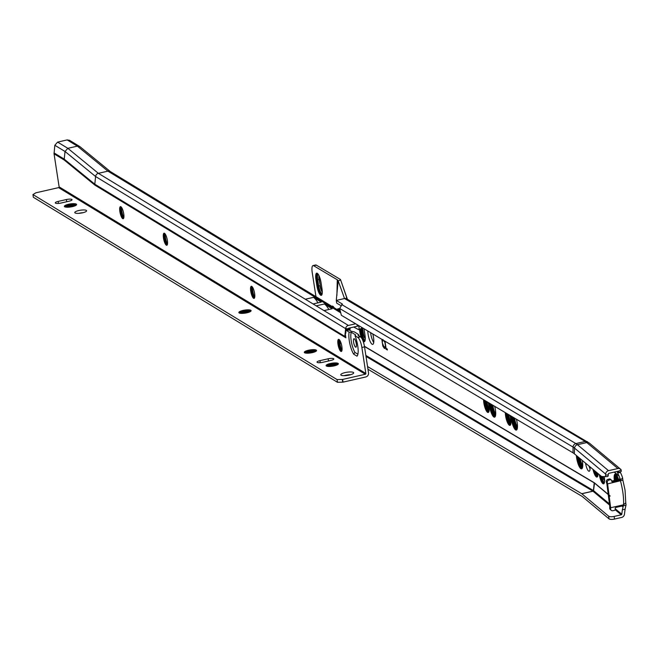 <?xml version="1.0" encoding="UTF-8"?>
<svg xmlns="http://www.w3.org/2000/svg" width="659" height="659" viewBox="0 0 659 659"><rect width="100%" height="100%" fill="white"/><g stroke="black" fill="none" stroke-linecap="round" stroke-linejoin="round"><path stroke-width="0.99" d="M618.587 479.521A8.163 2.224 -102.8 0 0 615.737 474.192A8.163 2.224 -102.8 0 0 615.144 474.068A8.163 2.224 -102.8 0 0 614.394 480.477M615.58 474.118A8.163 2.224 -102.8 0 0 615.218 480.287M615.852 474.266A7.834 2.134 -102.8 0 0 615.3 480.271M615.967 474.356A7.834 2.134 -102.8 0 0 615.613 480.197M616.181 474.554A7.513 2.043 -102.8 0 0 615.704 480.18M616.297 474.678A7.513 2.043 -102.8 0 0 616.008 480.106M616.47 474.892A7.183 1.952 -102.8 0 0 616.099 480.09M616.602 475.065A7.183 1.952 -102.8 0 0 616.404 480.016M616.75 475.279A6.854 1.862 -102.8 0 0 616.495 479.999M617.326 476.284A6.203 1.689 -102.8 0 0 617.285 479.818M617.532 476.712A6.203 1.689 -102.8 0 0 617.598 479.744M604.418 482.635A7.183 1.952 77.2 0 1 604.369 482.652A7.183 1.952 77.2 0 1 603.842 482.536A7.183 1.952 77.2 0 1 600.835 475.922M604.435 482.586A7.183 1.952 77.2 0 1 604.155 482.47A7.183 1.952 77.2 0 1 601.239 476.251M604.328 482.956A7.513 2.043 77.2 0 1 604.138 483.039A7.513 2.043 77.2 0 1 603.586 482.923A7.513 2.043 77.2 0 1 600.333 475.501M604.287 482.981A7.513 2.043 77.2 0 1 603.891 482.849A7.513 2.043 77.2 0 1 600.728 475.831M604.204 483.269A7.834 2.134 77.2 0 1 603.908 483.426A7.834 2.134 77.2 0 1 603.331 483.302A7.834 2.134 77.2 0 1 599.847 475.09M604.056 483.376A7.834 2.134 77.2 0 1 603.636 483.236A7.834 2.134 77.2 0 1 600.225 475.411M599.295 474.628A8.163 2.224 -102.8 0 0 603.01 483.698A8.163 2.224 -102.8 0 0 603.611 483.83A8.163 2.224 -102.8 0 0 604.344 477.388L604.229 476.614M599.739 475.007A8.163 2.224 -102.8 0 0 603.38 483.615A8.163 2.224 -102.8 0 0 603.784 483.764M592.976 469.348A8.163 2.224 -102.8 0 0 596.403 476.935A8.163 2.224 -102.8 0 0 597.005 477.067A8.163 2.224 -102.8 0 0 598.018 473.566M594.047 470.246A8.163 2.224 -102.8 0 0 597.219 476.754A8.163 2.224 -102.8 0 0 597.384 476.828M594.163 470.345A7.834 2.134 -102.8 0 0 597.178 476.441A7.834 2.134 -102.8 0 0 597.556 476.572M594.591 470.699A7.834 2.134 -102.8 0 0 597.482 476.366A7.834 2.134 -102.8 0 0 597.622 476.441M594.715 470.806A7.513 2.043 -102.8 0 0 597.433 476.053A7.513 2.043 -102.8 0 0 597.729 476.177M595.143 471.169A7.513 2.043 -102.8 0 0 597.738 475.987A7.513 2.043 -102.8 0 0 597.779 476.012M595.275 471.276A7.183 1.952 -102.8 0 0 597.688 475.674A7.183 1.952 -102.8 0 0 597.845 475.749M595.736 471.655A7.183 1.952 -102.8 0 0 597.886 475.534M595.876 471.778A6.854 1.862 -102.8 0 0 597.927 475.279M597.26 472.931A6.203 1.689 -102.8 0 0 598.018 474.126M585.571 463.17A6.747 1.837 -102.8 0 0 585.604 463.417A6.747 1.837 -102.8 0 0 589.212 471.243A6.747 1.837 -102.8 0 0 589.945 466.819M588.989 466.02A6.747 1.837 -102.8 0 0 590.044 468.78M579.805 458.351A6.911 1.878 -102.8 0 0 582.745 465.781M580.175 458.664A6.911 1.878 -102.8 0 0 582.754 465.419M579.261 457.898A7.076 1.928 -102.8 0 0 582.548 466.168A7.076 1.928 -102.8 0 0 582.713 466.251M579.747 458.302A7.076 1.928 -102.8 0 0 582.737 465.913M578.643 457.379A7.513 2.043 -102.8 0 0 582.202 466.679A7.513 2.043 -102.8 0 0 582.655 466.811M579.121 457.774A7.513 2.043 -102.8 0 0 582.614 466.58A7.513 2.043 -102.8 0 0 582.68 466.621M578.042 456.876A7.949 2.158 -102.8 0 0 581.856 467.19A7.949 2.158 -102.8 0 0 582.441 467.313A7.949 2.158 -102.8 0 0 582.581 467.264M578.503 457.264A7.949 2.158 -102.8 0 0 582.268 467.091A7.949 2.158 -102.8 0 0 582.589 467.223M577.441 456.374A8.378 2.282 -102.8 0 0 581.518 467.701A8.378 2.282 -102.8 0 0 582.128 467.832A8.378 2.282 -102.8 0 0 582.498 467.61M577.894 456.761A8.378 2.282 -102.8 0 0 581.922 467.602A8.378 2.282 -102.8 0 0 582.325 467.75M576.856 455.888A8.814 2.397 -102.8 0 0 581.172 468.211A8.814 2.397 -102.8 0 0 581.815 468.351A8.814 2.397 -102.8 0 0 582.465 467.725M577.3 456.259A8.814 2.397 -102.8 0 0 581.576 468.112A8.814 2.397 -102.8 0 0 582.012 468.269M576.386 455.493A9.251 2.521 -102.8 0 0 580.925 468.697A9.251 2.521 -102.8 0 0 581.609 468.846A9.251 2.521 -102.8 0 0 582.243 460.394M576.716 455.764A9.251 2.521 -102.8 0 0 581.238 468.623A9.251 2.521 -102.8 0 0 581.757 468.788M513.822 417.682A7.076 1.928 -102.8 0 0 517.274 427.411A7.076 1.928 -102.8 0 0 517.439 427.493M513.246 417.345A7.513 2.043 -102.8 0 0 516.928 427.922A7.513 2.043 -102.8 0 0 517.381 428.053M513.682 417.6A7.513 2.043 -102.8 0 0 517.331 427.831A7.513 2.043 -102.8 0 0 517.406 427.864M512.677 417.007A7.949 2.158 -102.8 0 0 516.582 428.432A7.949 2.158 -102.8 0 0 517.167 428.556A7.949 2.158 -102.8 0 0 517.307 428.507M513.106 417.262A7.949 2.158 -102.8 0 0 516.994 428.342A7.949 2.158 -102.8 0 0 517.315 428.465M512.109 416.669A8.378 2.282 -102.8 0 0 516.236 428.943A8.378 2.282 -102.8 0 0 516.854 429.075A8.378 2.282 -102.8 0 0 517.224 428.852M512.529 416.925A8.378 2.282 -102.8 0 0 516.648 428.852A8.378 2.282 -102.8 0 0 517.051 428.993M511.541 416.331A8.814 2.397 -102.8 0 0 515.898 429.454A8.814 2.397 -102.8 0 0 516.541 429.594A8.814 2.397 -102.8 0 0 517.191 428.968M511.961 416.587A8.814 2.397 -102.8 0 0 516.302 429.363A8.814 2.397 -102.8 0 0 516.738 429.511M511.087 416.06A9.251 2.521 -102.8 0 0 515.651 429.94A9.251 2.521 -102.8 0 0 516.335 430.088A9.251 2.521 -102.8 0 0 516.417 419.223M511.4 416.249A9.251 2.521 -102.8 0 0 515.964 429.874A9.251 2.521 -102.8 0 0 516.483 430.03M505.338 412.649A8.163 2.224 -102.8 0 0 509.374 425.261A8.163 2.224 -102.8 0 0 509.975 425.393A8.163 2.224 -102.8 0 0 509.926 415.376M506.17 413.144A8.163 2.224 -102.8 0 0 510.19 425.08A8.163 2.224 -102.8 0 0 510.346 425.154M506.277 413.209A7.834 2.134 -102.8 0 0 510.14 424.767A7.834 2.134 -102.8 0 0 510.527 424.898M506.59 413.391A7.834 2.134 -102.8 0 0 510.445 424.693A7.834 2.134 -102.8 0 0 510.593 424.767M506.697 413.457A7.513 2.043 -102.8 0 0 510.396 424.38A7.513 2.043 -102.8 0 0 510.7 424.503M507.018 413.646A7.513 2.043 -102.8 0 0 510.709 424.314A7.513 2.043 -102.8 0 0 510.75 424.338M507.125 413.712A7.183 1.952 -102.8 0 0 510.659 424.001A7.183 1.952 -102.8 0 0 510.816 424.075M492.059 404.766A7.076 1.928 -102.8 0 0 495.51 414.495A7.076 1.928 -102.8 0 0 495.683 414.577M491.49 404.428A7.513 2.043 -102.8 0 0 495.173 415.005A7.513 2.043 -102.8 0 0 495.626 415.137M491.919 404.684A7.513 2.043 -102.8 0 0 495.576 414.906A7.513 2.043 -102.8 0 0 495.642 414.948M490.914 404.091A7.949 2.158 -102.8 0 0 494.827 415.516A7.949 2.158 -102.8 0 0 495.411 415.64A7.949 2.158 -102.8 0 0 495.543 415.59M491.35 404.346A7.949 2.158 -102.8 0 0 495.23 415.417A7.949 2.158 -102.8 0 0 495.552 415.549M490.354 403.753A8.378 2.282 -102.8 0 0 494.481 416.027A8.378 2.282 -102.8 0 0 495.098 416.159A8.378 2.282 -102.8 0 0 495.461 415.936M490.774 404A8.378 2.282 -102.8 0 0 494.893 415.928A8.378 2.282 -102.8 0 0 495.296 416.076M489.785 403.415A8.814 2.397 -102.8 0 0 494.135 416.537A8.814 2.397 -102.8 0 0 494.785 416.677A8.814 2.397 -102.8 0 0 495.428 416.051M490.205 403.662A8.814 2.397 -102.8 0 0 494.547 416.439A8.814 2.397 -102.8 0 0 494.983 416.595M489.324 403.143A9.251 2.521 -102.8 0 0 493.896 417.023A9.251 2.521 -102.8 0 0 494.571 417.172A9.251 2.521 -102.8 0 0 494.662 406.306M489.637 403.324A9.251 2.521 -102.8 0 0 494.201 416.949A9.251 2.521 -102.8 0 0 494.72 417.114M483.582 399.733A8.163 2.224 -102.8 0 0 487.611 412.345A8.163 2.224 -102.8 0 0 488.212 412.476A8.163 2.224 -102.8 0 0 488.162 402.451M484.406 400.219A8.163 2.224 -102.8 0 0 488.434 412.155A8.163 2.224 -102.8 0 0 488.591 412.237M484.513 400.285A7.834 2.134 -102.8 0 0 488.385 411.842A7.834 2.134 -102.8 0 0 488.764 411.982M484.835 400.474A7.834 2.134 -102.8 0 0 488.69 411.776A7.834 2.134 -102.8 0 0 488.838 411.85M484.942 400.54A7.513 2.043 -102.8 0 0 488.64 411.463A7.513 2.043 -102.8 0 0 488.937 411.578M485.263 400.73A7.513 2.043 -102.8 0 0 488.945 411.389A7.513 2.043 -102.8 0 0 488.986 411.414M485.37 400.796A7.183 1.952 -102.8 0 0 488.896 411.076A7.183 1.952 -102.8 0 0 489.052 411.158M365.078 340.538A7.183 1.952 77.2 0 1 365.028 340.555A7.183 1.952 77.2 0 1 364.501 340.439A7.183 1.952 77.2 0 1 361.19 332.21L360.654 328.75M365.094 340.481A7.183 1.952 77.2 0 1 364.806 340.365A7.183 1.952 77.2 0 1 361.503 332.144L360.951 328.627M364.987 340.86A7.513 2.043 77.2 0 1 364.798 340.942A7.513 2.043 77.2 0 1 364.246 340.818A7.513 2.043 77.2 0 1 360.786 332.227L360.275 328.915M364.946 340.884A7.513 2.043 77.2 0 1 364.551 340.752A7.513 2.043 77.2 0 1 361.091 332.152L360.572 328.792M364.855 341.164A7.834 2.134 77.2 0 1 364.559 341.329A7.834 2.134 77.2 0 1 363.99 341.205A7.834 2.134 77.2 0 1 360.374 332.235L359.888 329.072M364.715 341.271A7.834 2.134 77.2 0 1 364.295 341.131A7.834 2.134 77.2 0 1 360.679 332.161L360.185 328.948M363.043 341.032A8.163 2.224 -102.8 0 0 363.669 341.601A8.163 2.224 -102.8 0 0 364.27 341.733A8.163 2.224 -102.8 0 0 365.004 335.283L364.04 329.022A8.163 2.224 -102.8 0 0 363.99 328.726M359.798 329.113L360.275 332.169A8.163 2.224 -102.8 0 0 364.04 341.519A8.163 2.224 -102.8 0 0 364.443 341.659M350.184 327.844A7.076 1.928 -102.8 0 0 350.193 327.853A9.251 2.521 -102.8 0 1 349.674 330.258M349.089 328.091A7.513 2.043 -102.8 0 0 349.657 328.61A7.513 2.043 -102.8 0 0 350.11 328.742M349.492 328.001A7.513 2.043 -102.8 0 0 350.069 328.52A7.513 2.043 -102.8 0 0 350.135 328.553M348.512 328.322A7.949 2.158 -102.8 0 0 349.319 329.121A7.949 2.158 -102.8 0 0 349.896 329.245A7.949 2.158 -102.8 0 0 350.036 329.195M348.858 328.149A7.949 2.158 -102.8 0 0 349.723 329.03A7.949 2.158 -102.8 0 0 350.044 329.154M348.265 328.981A8.378 2.282 -102.8 0 0 348.973 329.632A8.378 2.282 -102.8 0 0 349.583 329.764A8.378 2.282 -102.8 0 0 349.954 329.541M348.38 328.479A8.378 2.282 -102.8 0 0 349.377 329.541A8.378 2.282 -102.8 0 0 349.781 329.681M340.192 310.669A7.076 1.928 -102.8 0 0 339.92 311.254M339.986 310.076A7.513 2.043 -102.8 0 0 339.393 310.933M337.342 309.689A9.251 2.521 -102.8 0 1 338.158 308.7A9.251 2.521 -102.8 0 1 338.841 308.849A9.251 2.521 -102.8 0 1 340.077 310.216A7.513 2.043 -102.8 0 0 339.723 311.139M339.723 309.697A7.949 2.158 -102.8 0 0 339.574 309.714A7.949 2.158 -102.8 0 0 338.858 310.611M339.747 309.738A7.949 2.158 -102.8 0 0 339.187 310.809M339.5 309.425A8.378 2.282 -102.8 0 0 339.072 309.384A8.378 2.282 -102.8 0 0 338.331 310.29M339.278 309.376A8.378 2.282 -102.8 0 0 338.652 310.488M339.418 309.335A8.814 2.397 -102.8 0 0 339.212 309.195A8.814 2.397 -102.8 0 0 338.561 309.055A8.814 2.397 -102.8 0 0 337.795 309.969M338.775 309.038A8.814 2.397 -102.8 0 0 338.116 310.158M338.314 308.684A9.251 2.521 -102.8 0 0 337.581 309.837M334.138 307.737A8.163 2.224 -102.8 0 0 332.877 306.254A8.163 2.224 -102.8 0 0 332.284 306.122A8.163 2.224 -102.8 0 0 331.897 306.377M332.721 306.18A8.163 2.224 -102.8 0 0 332.424 306.699M332.993 306.328A7.834 2.134 -102.8 0 0 332.597 306.806M333.108 306.419A7.834 2.134 -102.8 0 0 332.82 306.937M333.322 306.616A7.513 2.043 -102.8 0 0 333.001 307.045M333.438 306.74A7.513 2.043 -102.8 0 0 333.215 307.176M322.276 292.044A5.766 1.573 77.2 0 1 320.01 285.784L318.346 285.882A6.854 1.862 77.2 0 0 321.501 293.733A6.854 1.862 77.2 0 0 322.004 293.84A6.854 1.862 77.2 0 0 322.094 293.807A6.854 1.862 77.2 0 1 321.806 293.659A6.854 1.862 77.2 0 1 318.651 285.817L317.679 279.548A6.854 1.862 77.2 0 1 318.108 274.218M322.012 294.103A7.183 1.952 77.2 0 1 321.773 294.227A7.183 1.952 77.2 0 1 321.246 294.112A7.183 1.952 77.2 0 1 317.935 285.891L316.963 279.63A7.183 1.952 77.2 0 1 317.613 273.955A7.183 1.952 77.2 0 1 317.885 273.963M321.921 294.169A7.183 1.952 77.2 0 1 321.551 294.046A7.183 1.952 77.2 0 1 318.239 285.825L317.267 279.556A7.183 1.952 77.2 0 1 317.77 273.946M321.921 294.351A7.513 2.043 77.2 0 1 321.543 294.614A7.513 2.043 77.2 0 1 320.991 294.499A7.513 2.043 77.2 0 1 317.523 285.899L316.559 279.638A7.513 2.043 77.2 0 1 317.234 273.707A7.513 2.043 77.2 0 1 317.696 273.773M321.683 294.557A7.513 2.043 77.2 0 1 321.295 294.425A7.513 2.043 77.2 0 1 317.836 285.833L316.864 279.564A7.513 2.043 77.2 0 1 317.391 273.691M322.251 291.097A7.834 2.134 77.2 0 1 321.304 295.001A7.834 2.134 77.2 0 1 320.727 294.878A7.834 2.134 77.2 0 1 317.119 285.907L316.147 279.647A7.834 2.134 77.2 0 1 316.855 273.46A7.834 2.134 77.2 0 1 319.401 276.574M321.452 294.952A7.834 2.134 77.2 0 1 321.032 294.812A7.834 2.134 77.2 0 1 317.424 285.841L316.452 279.573A7.834 2.134 77.2 0 1 317.012 273.444M320.678 295.216A8.163 2.224 -102.8 0 0 321.279 295.347A8.163 2.224 -102.8 0 0 322.012 288.897L321.04 282.637A8.163 2.224 -102.8 0 0 316.682 273.164A8.163 2.224 -102.8 0 0 315.941 279.605L316.913 285.874A8.163 2.224 -102.8 0 0 320.678 295.216M316.732 273.156A8.163 2.224 -102.8 0 0 316.048 279.589L317.012 285.849A8.163 2.224 -102.8 0 0 320.776 295.191A8.163 2.224 -102.8 0 0 321.328 295.331M625.77 502.817L623.521 504.81A26.772 7.282 -102.8 0 0 622.722 491.457A26.772 7.282 -102.8 0 0 620.481 480.955L620.366 480.09L622.598 477.981L622.327 477.009A5.989 1.631 -102.8 0 1 621.857 475.633L620.177 471.828M367.796 330.991A8.707 2.372 -102.8 0 0 368.093 334.27A8.707 2.372 -102.8 0 0 372.747 344.377A8.707 2.372 -102.8 0 0 373.529 337.499A8.707 2.372 -102.8 0 0 372.763 333.94M370.605 332.655A8.707 2.372 -102.8 0 0 370.745 333.668A8.707 2.372 -102.8 0 0 373.719 342.532M384.963 341.181L386.067 348.339L387.245 349.031L387.393 349.995L385.943 349.138L384.683 341.016M382.937 339.492L382.204 342.664L384.189 347.441L385.037 346.519L385.358 347.219L384.337 348.397L382.821 346.016L381.833 339.319M384.246 340.752L384.288 341.716L383.736 340.448M384.189 347.441L385.358 347.235M384.765 348.504L384.172 347.433M611.667 481.07A1.087 0.988 129.9 0 0 611.89 481.045L619.452 479.324L619.773 478.393L620.168 478.722A5.989 1.631 77.2 0 1 619.205 476.243L617.672 473.047L620.424 472.421M313 265.585L315.653 264.984A8.707 2.372 -102.8 0 1 316.295 265.124L340.341 279.4A3.262 0.783 171.2 0 1 340.497 279.564L340.505 279.597A3.476 0.832 171.2 0 1 338.166 280.792L337.276 280.264L337.696 280.009L313.643 265.725A8.707 2.372 -102.8 0 0 313 265.585A8.707 2.372 -102.8 0 0 312.218 272.464L315.966 296.682M625.877 504.951L625.951 505.379A5.989 1.631 -102.8 0 0 625.762 506.194L625.111 509.201L622.368 509.819L623.101 506.804A5.989 1.631 77.2 0 1 623.422 505.717M359.443 329.261L359.905 332.251A8.163 2.224 -102.8 0 0 361.247 337.54M514.646 418.177A6.911 1.878 -102.8 0 0 517.48 426.661M492.883 405.26A6.911 1.878 -102.8 0 0 495.716 413.745M365.275 338.932A6.203 1.689 77.2 0 1 363.307 332.853L362.532 327.861M319.22 276.137A5.766 1.573 -102.8 0 0 319.343 279.449L320.315 285.709A5.766 1.573 -102.8 0 0 322.276 291.566M486.993 401.759A6.203 1.689 -102.8 0 0 489.225 409.058M508.748 414.676A6.203 1.689 -102.8 0 0 510.98 421.974M604.616 481.037A6.203 1.689 77.2 0 1 602.96 476.564M625.778 503.048L625.07 490.28L622.879 480.164L607.606 483.879A92.515 83.841 129.9 0 0 607.236 482.577A2.175 1.969 -50.1 0 1 609.015 480.065L610.448 479.744A1.087 0.988 -50.1 0 1 611.593 480.526L611.659 481.021A1.087 0.988 129.9 0 0 612.812 481.811L620.366 480.09L619.452 479.324L619.831 478.854M623.636 505.667L616.074 507.389A1.087 0.988 129.9 0 0 615.185 508.641L615.251 509.135A1.087 0.988 -50.1 0 1 614.353 510.387L612.928 510.717A2.175 1.969 -50.1 0 1 610.621 509.135A92.515 83.841 129.9 0 0 610.646 507.735L623.521 504.81L623.636 505.667L625.951 505.379M610.877 509.877A2.175 1.969 -50.1 0 1 609.707 508.369A92.515 83.841 -50.1 0 0 609.74 506.26L606.865 483.78A92.515 83.841 -50.1 0 0 606.313 481.803A2.175 1.969 -50.1 0 1 608.1 479.299L609.526 478.969A1.087 0.988 -50.1 0 1 610.358 479.159L611.272 479.925M605.028 476.646L607.664 476.515A2.175 0.708 87.1 0 1 607.664 476.515A2.175 0.708 87.1 0 0 608.282 474.933L608.331 473.969A0.651 0.593 -50.1 0 1 608.867 473.319L618.208 471.193A0.651 0.593 -50.1 0 1 618.496 471.201L621.132 469.842A3.484 3.155 129.9 0 0 617.87 468.541L608.529 470.666A3.484 3.155 129.9 0 0 605.654 474.101L605.605 475.065A2.175 0.708 87.1 0 1 605.011 476.646L601.543 476.506L574.31 453.763A45.998 12.513 -102.8 0 0 572.992 452.815L341.362 315.29L339.632 308.461L342.4 304.054L336.279 300.422L336.7 303.132L340.489 305.381M621.132 469.842L621.239 471.094M621.445 471.177L618.974 472.445L617.541 471.35M618.974 472.445L618.471 471.193M618.315 471.992L617.417 472.445L617.672 473.047M617.417 472.445L617.096 471.449M622.368 509.819L621.783 514.218A0.651 0.593 -50.1 0 1 621.248 514.811L614.155 516.425L614.493 519.078L621.585 517.463A3.484 3.155 129.9 0 0 624.435 514.325L625.111 509.201M367.961 369.238L582.152 496.408L608.99 518.831L608.652 516.17A4.358 1.409 -7.3 0 0 614.155 516.425M610.119 496.12L594.525 483.096A10.873 2.957 -102.8 0 0 594.212 482.866A0.651 0.61 120.7 0 0 594.212 482.701A11.038 3.007 -102.8 0 1 594.525 482.932A0.651 0.593 -50.1 0 1 594.525 483.096L593.537 490.617A0.651 0.593 -50.1 0 1 593.001 491.21L581.815 493.756L608.652 516.17M581.815 493.756A2.834 0.766 -102.8 0 0 581.732 493.698L367.541 366.528M339.937 343.66L341.131 343.388M617.87 468.541L586.79 442.576A3.484 3.155 129.9 0 1 589.443 443.178L346.815 298.889A3.484 3.246 120.7 0 0 344.525 298.543L336.279 300.422L338.166 280.792L344.525 298.543L585.225 441.456L575.884 443.581A3.484 3.246 120.7 0 0 573.091 447.074L572.992 452.815M347.227 299.079L340.505 279.581A3.262 0.783 171.2 0 1 340.505 279.581L347.466 299.408M337.276 280.264L336.897 295.496M387.311 349.443L385.943 349.138M386.553 348.998L386.495 348.586M605.011 476.646A2.175 0.708 87.1 0 1 604.987 476.646L607.689 476.515M614.493 519.078A4.358 1.409 172.7 0 1 608.99 518.831M620.168 478.722L620.366 480.09M607.606 483.879L610.646 507.735M609.707 508.369L610.621 509.135M606.313 481.803L607.236 482.577M318.346 285.882L317.374 279.622A6.854 1.862 77.2 0 1 317.992 274.202A6.854 1.862 77.2 0 1 318.083 274.193M320.315 285.709L319.038 279.515A5.766 1.573 77.2 0 1 319.014 275.709M349.525 330.167A8.814 2.397 -102.8 0 0 349.921 329.657M365.119 340.373A6.203 1.689 77.2 0 1 363.191 337.795A6.854 1.862 77.2 0 1 361.602 332.202L361.041 328.594M362.022 327.556L363.191 337.795M363.496 337.721A6.854 1.862 77.2 0 1 361.906 332.136L361.33 328.421M486.655 401.562A6.203 1.689 -102.8 0 0 489.225 409.527M485.798 401.051A6.854 1.862 -102.8 0 0 489.135 410.689M485.691 400.985A7.183 1.952 -102.8 0 0 489.102 410.936M492.504 405.03A7.076 1.928 -102.8 0 0 495.7 414.239M492.553 405.054A6.911 1.878 -102.8 0 0 495.708 414.107M508.419 414.478A6.203 1.689 -102.8 0 0 510.98 422.452M507.554 413.967A6.854 1.862 -102.8 0 0 510.898 423.605M507.446 413.901A7.183 1.952 -102.8 0 0 510.857 423.861M514.259 417.946A7.076 1.928 -102.8 0 0 517.463 427.156M514.308 417.979A6.911 1.878 -102.8 0 0 517.472 427.024M604.46 482.47A6.203 1.689 77.2 0 1 602.532 479.892A6.854 1.862 77.2 0 1 601.346 476.35M602.219 476.539L602.532 479.892M602.837 479.826A6.854 1.862 77.2 0 1 601.716 476.515M123.225 218.739A6.203 1.689 77.2 0 1 122.813 218.631A6.203 1.689 77.2 0 1 122.755 218.59A6.203 1.689 77.2 0 1 120.259 213.055A6.203 1.689 77.2 0 1 120.119 206.984A6.203 1.689 77.2 0 1 120.473 206.646M120.894 206.761A6.203 1.689 77.2 0 1 123.612 213.112A6.203 1.689 77.2 0 1 123.175 218.755A6.203 1.689 77.2 0 1 122.714 218.648A6.203 1.689 77.2 0 1 119.996 212.297A6.203 1.689 77.2 0 1 120.424 206.654A6.203 1.689 77.2 0 1 120.894 206.761M166.851 245.28A6.203 1.689 77.2 0 1 166.439 245.173A6.203 1.689 77.2 0 1 166.381 245.132A6.203 1.689 77.2 0 1 163.885 239.596A6.203 1.689 77.2 0 1 163.745 233.525A6.203 1.689 77.2 0 1 164.099 233.187M164.519 233.302A6.203 1.689 77.2 0 1 167.238 239.654A6.203 1.689 77.2 0 1 166.801 245.296A6.203 1.689 77.2 0 1 166.34 245.197A6.203 1.689 77.2 0 1 163.613 238.838A6.203 1.689 77.2 0 1 164.05 233.195A6.203 1.689 77.2 0 1 164.519 233.302M254.102 298.37A6.203 1.689 77.2 0 1 253.69 298.255A6.203 1.689 77.2 0 1 253.633 298.222A6.203 1.689 77.2 0 1 251.137 292.687A6.203 1.689 77.2 0 1 250.997 286.616A6.203 1.689 77.2 0 1 251.351 286.278M251.763 286.385A6.203 1.689 77.2 0 1 254.489 292.744A6.203 1.689 77.2 0 1 254.053 298.387A6.203 1.689 77.2 0 1 253.591 298.28A6.203 1.689 77.2 0 1 250.865 291.929A6.203 1.689 77.2 0 1 251.301 286.286A6.203 1.689 77.2 0 1 251.763 286.385M341.354 351.453A6.203 1.689 77.2 0 1 340.942 351.338A6.203 1.689 77.2 0 1 340.884 351.305A6.203 1.689 77.2 0 1 338.388 345.769A6.203 1.689 77.2 0 1 338.248 339.698A6.203 1.689 77.2 0 1 338.602 339.36M339.014 339.476A6.203 1.689 77.2 0 1 341.741 345.827A6.203 1.689 77.2 0 1 341.304 351.469A6.203 1.689 77.2 0 1 340.843 351.362A6.203 1.689 77.2 0 1 338.116 345.011A6.203 1.689 77.2 0 1 338.553 339.369A6.203 1.689 77.2 0 1 339.014 339.476M64.36 206.432A6.203 1.524 171.3 0 1 64.508 206.078A6.203 1.524 171.3 0 1 70.175 204.051A6.203 1.524 171.3 0 1 76.32 204.224A6.203 1.524 171.3 0 1 76.37 204.257A6.203 1.524 171.3 0 1 76.617 204.554M64.656 206.769A6.203 1.524 171.3 0 1 64.351 206.382A6.203 1.524 171.3 0 1 69.384 204.084A6.203 1.524 171.3 0 1 76.304 204.117A6.203 1.524 171.3 0 1 76.617 204.504A6.203 1.524 171.3 0 1 71.576 206.802A6.203 1.524 171.3 0 1 64.656 206.769M64.467 206.613A7.406 1.82 171.3 0 1 76.568 204.76M64.73 206.811A7.406 1.82 171.3 0 1 76.37 205.023M64.961 206.91A7.727 1.895 171.3 0 1 76.189 205.188M65.249 207A8.056 1.977 171.3 0 1 75.933 205.361M65.628 207.083A8.378 2.059 171.3 0 1 75.596 205.559M65.867 207.124A8.707 2.142 171.3 0 1 75.381 205.666M238.863 312.605A6.203 1.524 171.3 0 1 239.011 312.242A6.203 1.524 171.3 0 1 243.056 310.537A6.203 1.524 171.3 0 1 250.873 310.422A6.203 1.524 171.3 0 1 251.12 310.727M246.927 312.794A6.203 1.524 171.3 0 1 238.846 312.555A6.203 1.524 171.3 0 1 243.039 310.43A6.203 1.524 171.3 0 1 251.112 310.669A6.203 1.524 171.3 0 1 246.927 312.794M238.97 312.778A7.406 1.82 171.3 0 1 242.858 311.452A7.406 1.82 171.3 0 1 251.071 310.924M239.233 312.976A7.406 1.82 171.3 0 1 242.907 311.765A7.406 1.82 171.3 0 1 250.873 311.196M239.456 313.074A7.727 1.895 171.3 0 1 242.85 312.02A7.727 1.895 171.3 0 1 250.692 311.353M239.752 313.173A8.056 1.977 171.3 0 1 242.792 312.267A8.056 1.977 171.3 0 1 250.436 311.534M240.131 313.256A8.378 2.059 171.3 0 1 242.743 312.514A8.378 2.059 171.3 0 1 250.099 311.723M240.37 313.289A8.707 2.142 171.3 0 1 242.669 312.663A8.707 2.142 171.3 0 1 249.885 311.831M304.301 352.417A6.203 1.524 171.3 0 1 304.442 352.054A6.203 1.524 171.3 0 1 308.494 350.349A6.203 1.524 171.3 0 1 316.312 350.242A6.203 1.524 171.3 0 1 316.559 350.539M312.366 352.606A6.203 1.524 171.3 0 1 304.285 352.367A6.203 1.524 171.3 0 1 308.478 350.242A6.203 1.524 171.3 0 1 316.551 350.489A6.203 1.524 171.3 0 1 312.366 352.606M304.409 352.598A7.406 1.82 171.3 0 1 308.297 351.263A7.406 1.82 171.3 0 1 316.509 350.736M304.672 352.796A7.406 1.82 171.3 0 1 308.346 351.577A7.406 1.82 171.3 0 1 316.312 351.008M304.895 352.894A7.727 1.895 171.3 0 1 308.288 351.832A7.727 1.895 171.3 0 1 316.131 351.173M305.191 352.985A8.056 1.977 171.3 0 1 308.231 352.079A8.056 1.977 171.3 0 1 315.875 351.346M305.57 353.067A8.378 2.059 171.3 0 1 308.181 352.334A8.378 2.059 171.3 0 1 315.537 351.535M305.809 353.109A8.707 2.142 171.3 0 1 308.107 352.474A8.707 2.142 171.3 0 1 315.323 351.642M326.114 365.687A6.203 1.524 171.3 0 1 326.254 365.325A6.203 1.524 171.3 0 1 330.307 363.62A6.203 1.524 171.3 0 1 338.125 363.513A6.203 1.524 171.3 0 1 338.372 363.809M334.179 365.877A6.203 1.524 171.3 0 1 326.098 365.638A6.203 1.524 171.3 0 1 330.291 363.513A6.203 1.524 171.3 0 1 338.364 363.76A6.203 1.524 171.3 0 1 334.179 365.877M326.213 365.869A7.406 1.82 171.3 0 1 330.11 364.534A7.406 1.82 171.3 0 1 338.322 364.015M326.485 366.066A7.406 1.82 171.3 0 1 330.159 364.847A7.406 1.82 171.3 0 1 338.125 364.279M326.707 366.165A7.727 1.895 171.3 0 1 330.101 365.102A7.727 1.895 171.3 0 1 337.943 364.443M327.004 366.256A8.056 1.977 171.3 0 1 330.044 365.35A8.056 1.977 171.3 0 1 337.688 364.616M327.383 366.338A8.378 2.059 171.3 0 1 329.994 365.605A8.378 2.059 171.3 0 1 337.35 364.814M327.622 366.379A8.707 2.142 171.3 0 1 329.92 365.753A8.707 2.142 171.3 0 1 337.136 364.921M355.58 347.12A4.358 1.186 77.2 0 1 353.669 342.664A4.358 1.186 77.2 0 1 353.974 338.71A4.358 1.186 77.2 0 1 354.295 338.784A4.358 1.186 77.2 0 1 356.206 343.24A4.358 1.186 77.2 0 1 355.901 347.194A4.358 1.186 77.2 0 1 355.58 347.12M78.833 210.526A5.989 1.466 -8.7 0 0 74.788 212.569A5.989 1.466 -8.7 0 0 82.581 212.799A5.989 1.466 -8.7 0 0 86.626 210.756A5.989 1.466 -8.7 0 0 78.833 210.526M83.042 212.692A5.989 1.466 -8.7 0 0 79.245 213.236A5.989 1.466 -8.7 0 0 78.783 213.343M345.184 372.574A6.532 1.606 -8.7 0 0 340.777 374.806A6.532 1.606 -8.7 0 0 349.278 375.062A6.532 1.606 -8.7 0 0 353.685 372.829A6.532 1.606 -8.7 0 0 345.184 372.574M350.786 374.666A6.532 1.606 -8.7 0 0 345.596 375.284A6.532 1.606 -8.7 0 0 344.089 375.688M322.696 362.31L330.867 360.448A4.358 1.071 -8.7 0 0 333.808 358.957A4.358 1.071 -8.7 0 0 328.141 358.793L319.969 360.646A4.358 1.071 -8.7 0 0 317.028 362.137A4.358 1.071 -8.7 0 0 322.696 362.31M60.941 203.054L69.113 201.193A4.358 1.071 -8.7 0 0 72.053 199.702A4.358 1.071 -8.7 0 0 66.386 199.537L58.214 201.399A4.358 1.071 -8.7 0 0 55.274 202.881A4.358 1.071 -8.7 0 0 60.941 203.054M348.207 329.657L348.29 328.759L345.621 328.635L345.217 333.553L345.876 337.828L94.83 185.08L64.145 159.956L54.054 153.819L59.121 186.868A0.651 0.61 -58.7 0 1 58.602 187.626L35.899 192.799L32.95 194.562L337.078 379.6L337.49 382.311L337.078 379.6M357.903 354.212L354.97 352.433A11.969 3.254 77.2 0 1 351.329 332.293L355.687 334.945L355.003 335.719L357.532 337.26L360.522 336.864A8.707 2.372 77.2 0 1 364.534 346.865L368.521 372.887A3.484 3.237 121.3 0 1 365.761 376.964L343.051 382.138L342.639 379.427L337.408 379.559M342.639 379.427L365.35 374.254A0.651 0.61 121.3 0 0 365.86 373.488L361.873 347.474A8.707 2.372 77.2 0 0 357.87 337.466L360.185 336.658L358.166 335.431L357.977 334.121L354.344 331.905L351.296 331.246L349.278 330.019L346.626 330.629L349.155 332.161L351.329 332.293M32.95 194.562L33.362 197.272L337.49 382.311M343.051 382.138L337.82 382.269M167.444 244.275A8.707 2.372 77.2 0 1 165.071 233.838M341.947 350.448A8.707 2.372 77.2 0 1 339.574 340.011M348.446 329.64L349.278 330.019L346.626 330.629L345.851 330.192L345.761 331.049A3.262 0.89 -102.8 0 1 345.464 333.611A3.262 0.89 -102.8 0 1 345.217 333.553L345.382 332.844M254.695 297.366A8.707 2.372 77.2 0 1 252.323 286.929M123.818 217.734A8.707 2.372 77.2 0 1 121.445 207.297M355.003 335.719A13.493 3.674 77.2 0 1 357.392 355.671A13.493 3.674 77.2 0 1 356.989 356.181L353.669 354.155A13.493 3.674 77.2 0 1 349.155 332.161M324.368 303.997L316.196 305.858L323.997 310.603L332.169 308.742L324.368 303.997A26.772 7.282 77.2 0 1 328.536 308.989L329.228 309.409M313.462 297.357L305.29 299.219L313.091 303.964L321.262 302.102L313.462 297.357A26.772 7.282 77.2 0 1 317.63 302.357L318.322 302.778M353.735 327.037L358.545 329.632A8.707 1.961 -112.7 0 0 358.62 329.607A8.707 1.961 -112.7 0 0 358.817 326.23L358.339 325.974A8.707 2.142 171.3 0 1 357.343 326.213L348.809 328.157A0.651 0.61 121.3 0 0 348.29 328.759L345.621 328.635L344.83 336.312A3.484 3.237 121.3 0 0 344.846 337.202M354.97 352.433L353.669 354.155M358.389 335.563A14.416 3.921 -102.8 0 0 358.29 335.307L357.977 334.121M345.736 336.963L94.805 184.19L95.596 176.521A3.484 3.237 -58.7 0 1 98.372 173.325L107.919 171.151A3.484 3.237 -58.7 0 1 110.588 171.76L80.027 146.735L77.383 146.141L67.152 139.922L57.613 142.097L54.829 145.277L54.054 153.819M358.685 329.566L361.091 328.561A8.707 1.961 -112.7 0 0 361.165 328.536A8.707 1.961 -112.7 0 0 361.618 327.317M358.241 325.315L358.339 325.974L359.377 325.991M355.671 323.791L348.397 325.447A3.484 3.237 121.3 0 0 345.621 328.635L95.596 176.521L65.027 151.479L54.829 145.277M79.698 146.496L69.483 140.285L67.152 139.922M94.83 185.08A3.484 3.237 -58.7 0 1 94.805 184.19L64.137 159.074L54.038 152.929M64.145 159.956L65.027 151.479L67.836 148.316L77.383 146.141L107.919 171.151L340.728 312.803M357.672 355.036L356.989 356.181M317.63 302.357A26.772 7.282 77.2 0 1 317.918 302.868M328.536 308.989A26.772 7.282 77.2 0 1 328.825 309.499M341.914 350.588A8.378 2.282 77.2 0 1 339.484 339.896M341.84 350.843A8.056 2.191 77.2 0 1 339.303 339.698M341.749 351.049A7.727 2.101 77.2 0 1 339.13 339.55M341.659 351.206A7.406 2.01 77.2 0 1 338.981 339.451M341.444 351.412A7.406 2.01 77.2 0 1 338.701 339.36M254.662 297.506A8.378 2.282 77.2 0 1 252.232 286.813M254.588 297.761A8.056 2.191 77.2 0 1 252.051 286.616M254.498 297.967A7.727 2.101 77.2 0 1 251.878 286.467M254.407 298.123A7.406 2.01 77.2 0 1 251.73 286.368M254.193 298.329A7.406 2.01 77.2 0 1 251.45 286.278M167.411 244.423A8.378 2.282 77.2 0 1 164.981 233.723M167.337 244.678A8.056 2.191 77.2 0 1 164.799 233.525M167.246 244.884A7.727 2.101 77.2 0 1 164.635 233.385M167.155 245.033A7.406 2.01 77.2 0 1 164.478 233.286M166.941 245.239A7.406 2.01 77.2 0 1 164.198 233.187M123.785 217.882A8.378 2.282 77.2 0 1 121.355 207.181M123.711 218.137A8.056 2.191 77.2 0 1 121.174 206.984M123.62 218.335A7.727 2.101 77.2 0 1 121.009 206.844M123.53 218.491A7.406 2.01 77.2 0 1 120.852 206.745M123.315 218.697A7.406 2.01 77.2 0 1 120.572 206.646M614.246 472.099L619.205 476.243M594.212 482.701L364.435 346.28M594.525 482.932L610.102 495.939M622.154 506.005L623.101 506.804M611.89 481.045L612.812 481.811M609.526 478.969L610.448 479.744M608.1 479.299L609.015 480.065M608.282 474.933L605.605 475.065M614.361 472.075L619.13 476.053M621.997 506.038L623.068 506.936M364.468 346.461L594.212 482.866L593.438 490.551A3.311 0.898 -102.8 0 1 593.537 490.617L610.077 504.44M615.193 508.715L621.783 514.218M339.632 308.461L573.091 447.074A51.764 14.086 -102.8 0 1 574.574 448.136L605.654 474.101M609.929 505.346L593.001 491.21A2.834 0.766 -102.8 0 0 592.919 491.153L581.732 493.698M365.844 355.423L593.438 490.551A0.651 0.61 120.7 0 1 592.919 491.153L365.992 356.42M341.667 304.524L575.884 443.581A54.639 14.869 -102.8 0 1 577.449 444.701L608.529 470.666M316.295 265.124L313.643 265.725M587.523 441.802A3.484 3.246 120.7 0 0 585.225 441.456A54.639 14.869 -102.8 0 1 586.79 442.576L577.449 444.701A3.484 3.155 129.9 0 0 574.574 448.136L574.31 453.763M347.244 299.145L346.362 297.415M615.16 509.72L621.248 514.811M319.343 279.449L317.374 279.622M362.722 332.12L361.602 332.202M362.796 332.968L363.307 332.853M365.35 374.254L58.602 187.626M365.86 373.488L59.121 186.868M360.522 336.864L357.87 337.466M348.595 329.607L345.934 330.208M358.817 326.23L358.381 325.958M357.343 326.213L357.104 324.64M316.196 305.858L313.091 303.964M348.397 325.447L323.997 310.603M305.29 299.219L98.372 173.325L67.836 148.316L57.613 142.097M364.534 346.865L361.873 347.474M348.249 328.75L345.547 329.368M342.729 382.179L342.309 379.469M328.479 360.992L328.141 358.793M320.282 362.681L319.969 360.646M66.724 201.736L66.386 199.537M58.527 203.425L58.214 201.399M347.244 299.095L340.497 279.564M589.443 443.178L620.523 469.134M610.349 509.572L611.272 510.338M622.879 480.172L622.598 477.981M626.05 505.008L625.786 502.932M358.62 329.607L361.165 328.536M348.512 329.582L345.851 330.192M110.242 171.513L340.415 311.559M358.521 334.632L359.064 335.975"/></g></svg>
